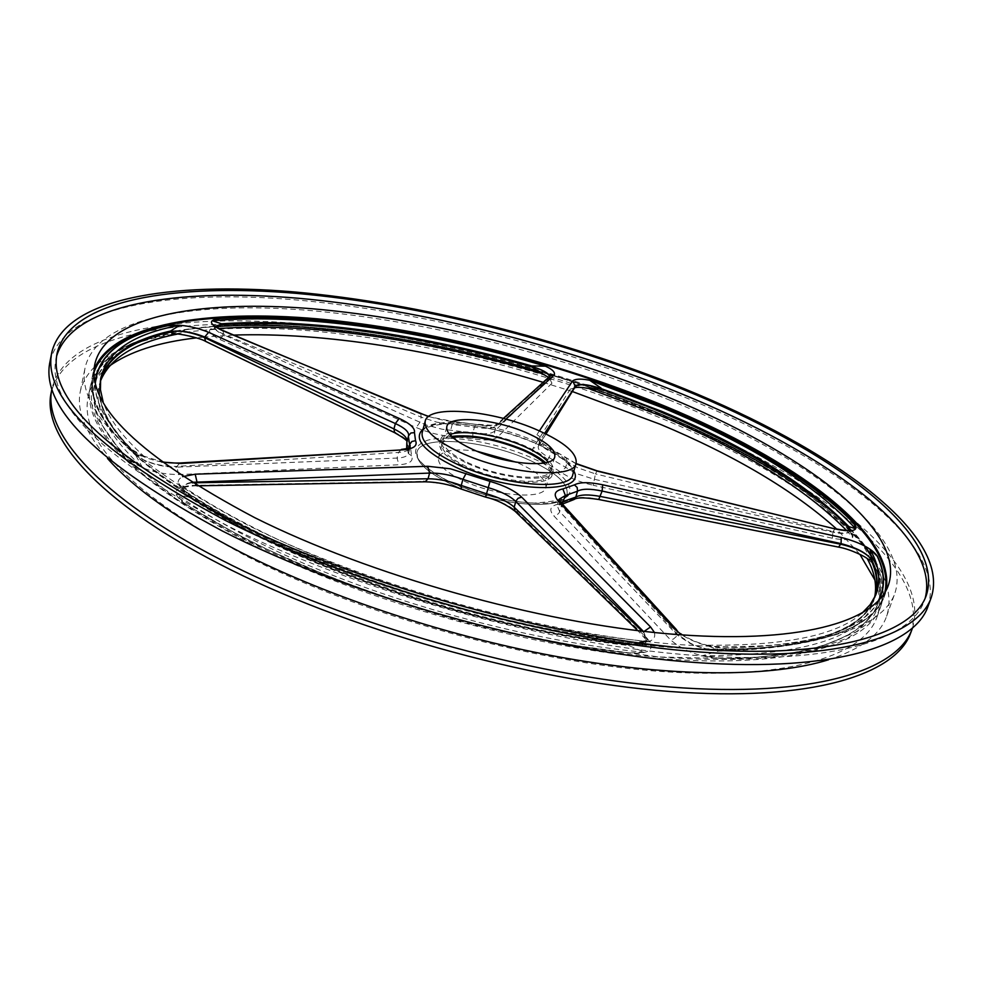 <?xml version="1.0" encoding="UTF-8"?>
<svg xmlns="http://www.w3.org/2000/svg" width="983" height="983" viewBox="0 0 983 983"><rect width="100%" height="100%" fill="white"/><g stroke="black" fill="none" stroke-linecap="round" stroke-linejoin="round"><path stroke-width="0.74" stroke-dasharray="4.92 3.69" d="M849.312 527.92L869.758 553.011C879.232 569.538 883.287 585.278 881.911 600.244L871.208 620.74L848.034 637.906L811.97 650.758L763.213 658.34C724.741 660.576 681.17 659.409 632.511 654.825C581.653 648.19 528.952 638.25 474.408 624.979C392.733 602.984 314.658 574.097 249.326 542.075C157.931 493.835 105.881 450.042 93.176 410.71C84.784 373.491 105.955 348.338 156.702 335.264M175.527 331.05C298.955 309.067 504.156 348.179 662.923 414.74C738.27 446.11 797.496 481.006 840.588 519.417M188.773 497.103L176.276 494.24L183.329 502.325C203.149 515.485 225.844 528.522 251.415 541.449C355.527 594.58 506.515 639.331 629.194 652.982L644.59 652.282L628.715 645.524C507.707 631.86 358.906 587.785 256.072 535.563C230.821 522.858 208.384 510.03 188.773 497.103L188.933 496.513C184.337 493.417 182.285 490.542 182.764 487.912C183.489 485.27 186.623 483.587 192.189 482.825M644.59 652.282C520.781 640.953 362.494 595.452 254.744 540.466C224.468 525.168 198.32 509.759 176.276 494.24M846.486 530.402L852.568 537.32L851.217 532.061C809.328 489.153 746.22 450.165 661.903 415.072L600.859 391.603L589.198 388.494M648.018 641.481C524.062 629.808 365.418 584.234 257.374 529.481C227.012 514.244 200.778 498.922 178.673 483.513L189.055 495.85C286.803 562.116 477.627 627.621 629.108 644.258L648.018 641.481L632.573 642.169C509.747 628.223 358.426 583.411 254.044 530.513C228.412 517.648 205.656 504.672 185.775 491.598L178.673 483.513M558.442 504.095C550.197 505.938 548.649 509.833 553.785 515.792L670.369 639.712C683.308 650.918 699.994 657.209 720.416 658.585C851.032 658.155 898.843 614.879 874.292 565.016C868.689 557.287 856.598 551.193 838.032 546.745L598.389 499.167C584.836 496.636 575.374 496.87 569.993 499.892L558.442 504.095L560.715 504.439L556.992 505.84L558.86 499.647L561.33 505.999L677.312 634.133L690.398 643.201C700.351 647.846 709.812 650.267 718.782 650.451C811.7 648.252 863.652 630.619 874.612 597.553L874.587 597.615C863.627 630.681 811.675 648.313 718.757 650.525C709.787 650.341 700.301 648.03 690.275 643.57L677.066 634.907L559.683 511.615L557.14 505.532L560.826 502.288M850.27 530.12L850.16 530.992C848.587 533.806 842.787 534.211 832.748 532.196L593.904 479.188L576.013 473.45L549.227 457.685C541.277 453.36 537.627 449.575 538.279 446.294L545.848 433.933M544.656 433.356L539.778 441.06C539.2 444.083 542.899 447.732 550.861 452.008L577.672 467.81L595.477 473.892L593.13 485.258L832.38 538.242C849.89 541.314 856.23 539.262 851.401 532.098C809.476 489.165 746.33 450.153 661.977 415.047L600.908 391.566C584.996 386.54 574.785 385.741 570.287 389.145L532.97 448.408C531.692 450.558 532.712 453.2 536.03 456.333L560.543 471.938C568.653 477.627 579.515 482.063 593.13 485.258M215.302 326.196L214.908 326.97C214.65 329.035 217.403 331.345 223.153 333.913L223.018 334.515C217.304 331.787 214.589 329.33 214.872 327.155L215.351 326.245M214.81 325.656L214.306 328.162L216.481 327.142M176.326 334.085L165.808 334.429C93.496 350.636 65.099 395.952 130.014 460.118L142.51 467.564C107.307 434.646 92.992 406.778 99.566 383.948L100.315 381.367C95.707 401.814 107.638 426.352 136.109 454.969L143.211 459.663C153.999 464.541 165.267 466.778 177.014 466.384L176.842 467.146C165.169 467.244 153.95 464.799 143.186 459.786L135.949 455.62C106.459 425.885 94.712 400.597 100.684 379.733L100.794 379.327M467.441 463.411C501.404 479.409 551.635 483.378 553.294 470.808C554.228 463.312 544.951 455.092 525.45 446.147C492.176 430.886 443.087 426.597 440.814 439.413C439.733 446.466 448.604 454.465 467.441 463.411M451.516 436.415C444.709 437.619 440.789 439.954 439.745 443.419C438.651 450.509 447.511 458.545 466.311 467.503C500.236 483.538 550.455 487.433 552.139 474.801C553.036 471.299 550.885 467.269 545.688 462.71M449.735 434.56L443.21 440.028C442.178 446.798 450.681 454.465 468.731 463.03C501.244 478.34 549.325 482.137 550.922 470.107L548.182 462.047M505.975 419.127L501.551 423.181C497.828 426.057 489.546 426.487 476.718 424.472L455.657 421.99L428.453 416.571M161.728 462.035C148.003 459.245 138.099 455.129 132.017 449.686C105.955 423.661 93.692 400.953 95.24 381.564M575.964 463.767L540.122 442.08C536.743 439.069 535.674 436.587 536.902 434.633L539.372 430.91M654.469 632.511C656.374 640.363 649.099 643.632 632.671 642.304C509.759 628.346 358.328 583.497 253.872 530.562C228.216 517.685 205.447 504.697 185.554 491.611C176.78 485.369 175.797 480.38 182.617 476.644M56.744 355.662L56.092 358.5C46.299 403.313 103.35 459.024 227.257 525.635C353.094 589.382 539.262 642.169 682.018 654.42C825.179 666.769 910.319 641.309 924.29 600.896L925.2 598.143M927.891 606.708C949.246 541.793 826.949 455.276 681.907 396.075C559.425 346.053 417.099 310.358 292.356 299.594C169.26 289.506 63.379 306.819 50.01 361.597M670.185 400.339C556.636 353.683 423.759 320.286 308.171 310.345C193.97 301.007 97.489 317.362 85.226 367.101C76.047 409.751 130.063 462.366 247.274 524.934C364.89 584.111 537.136 632.647 669.509 643.816C802.239 655.047 881.898 631.27 894.911 593.167C914.215 534.555 804.205 455.326 670.185 400.339M828.546 659.765C860.985 649.161 880.338 634.649 886.617 616.218C906.658 555.641 797.668 474.961 664.287 419.52C551.291 372.483 418.807 339.319 303.415 330.239C189.412 321.76 92.967 339.663 80.373 391.111C76.207 410.12 85.238 432.569 107.491 458.447M912.347 628.407C933.457 562.497 815.079 476.079 673.281 417.333C553.368 367.617 413.573 332.684 291.005 323.002C170.01 313.995 66.082 332.721 52.062 388.211M910.811 632.585C932.756 566.319 814.342 479.36 672.335 420.417C552.348 370.566 412.393 335.645 289.752 326.172C168.683 317.362 64.767 336.53 51.202 392.586M109.125 366.229C97.772 374.756 90.78 385.004 88.163 396.985C78.849 440.617 131.341 493.54 245.639 555.739C359.938 614.289 527.146 661.326 656.091 671.131C785.38 680.998 863.664 656.091 876.922 617.213C880.891 605.602 880.215 593.216 874.919 580.044M859.867 554.326L836.68 529.063M529.837 460.339C485.663 439.917 420.294 434.474 417.001 452.131C415.465 461.727 427.15 472.553 452.069 484.619C497.447 506.38 564.844 511.234 567.068 494.031C568.371 483.624 555.96 472.393 529.837 460.339M452.659 437.472C446.589 438.664 443.087 440.851 442.129 444.033C441.084 450.841 449.575 458.533 467.601 467.109C500.089 482.456 548.145 486.192 549.767 474.089C550.603 470.882 548.735 467.183 544.164 463.018M476.902 451.222C454.662 448.273 441.859 450.386 438.492 457.587C437.41 464.529 445.84 472.319 463.804 480.957C496.169 496.39 544.164 499.917 545.872 487.568C546.831 480.208 538.02 472.221 519.442 463.583L516.308 462.231M395.522 432.778L206.59 341.519C191.476 335.105 177.837 332.721 165.648 334.367C93.287 350.575 64.853 395.916 129.793 460.118C141.847 469.419 158.165 474.248 178.746 474.58L398.951 464.762C409.555 464.05 413.757 461.064 411.558 455.829L410.513 447.584C411.373 443.136 406.384 438.209 395.522 432.778M541.338 373.184L530.881 369.264C421.216 337.734 305.394 320.691 217.39 326.909C206.147 328.617 206.983 332.807 219.885 339.479L416.214 427.519C427.974 432.606 439.806 435.58 451.75 436.452L472.774 438.86C485.577 440.802 493.896 440.163 497.717 436.944L551.893 383.272C553.613 378.971 546.609 374.277 530.906 369.215C421.252 337.783 305.467 320.753 217.513 326.97L214.65 327.978M446.27 484.189L423.747 481.375L192.68 485.381C174.237 486.855 171.067 492.52 183.145 502.35C202.965 515.51 225.672 528.559 251.267 541.498C355.428 594.666 506.528 639.454 629.28 653.105C650.144 654.174 656.054 649.198 647.011 638.2L517.377 512.29C510.607 506.147 500.04 500.998 485.676 496.857L446.27 484.189M647.011 638.2L644.541 637.193L643.681 632.696L647.207 640.511C645.499 644.479 639.392 645.942 628.887 644.909C507.879 631.233 359.078 587.158 256.244 534.949C230.98 522.256 208.543 509.44 188.933 496.513L188.957 496.44C208.568 509.366 231.005 522.182 256.256 534.875C359.102 587.084 507.904 631.16 628.911 644.836C639.417 645.868 645.548 644.283 647.33 640.117L643.3 631.295M142.51 467.564L135.949 455.62M549.583 376.477L549.092 378.136L494.547 431.205C491.205 433.995 483.968 434.535 472.86 432.839L442.067 429.215L426.081 424.963L223.571 334.773L219.885 339.479M849.484 530.267L852.568 537.32M835.157 528.707L832.97 531.57C842.91 533.806 848.661 533.585 850.209 530.881L850.098 532.073M875.263 595.563L875.14 595.968C865.863 630.336 813.666 648.731 718.585 651.115L702.181 655.772L720.281 658.463C850.823 658.032 898.634 614.805 874.096 564.967L867.829 559.094M878.2 601.031C862.804 630.595 811.319 646.224 723.746 647.944L705.659 645.155L718.991 649.898C807.289 648.03 858.589 631.934 872.892 601.608L874.784 597.173M878.851 600.355C863.996 630.386 812.351 646.298 723.906 648.08C709.357 647.49 695.3 643.103 681.735 634.907M191.415 482.334C186.365 483.317 183.502 485.098 182.813 487.679C182.31 490.419 184.349 493.331 188.957 496.44L189.055 495.85M100.364 380.949L99.688 385.729C97.747 405.229 109.912 428.121 136.207 454.404L144.784 457.021L132.263 449.698C106.594 424.091 94.319 401.691 95.449 382.485M548.526 377.435L549.595 378.578L549.755 376.329M850.221 530.832L850.307 530.107M572.413 391.541L543.12 382.338M233.831 335.08L204.734 336.972M203.456 337.108L196.526 337.869M179.766 463.005L177.014 466.384L398.508 452.475C405.34 451.959 409.198 450.3 410.071 447.498L408.498 453.458C407.638 456.21 403.816 457.746 397.034 458.078L176.842 467.146L178.746 474.58M407.245 448.543L408.473 453.814L408.67 448.076M410.513 447.584L408.191 446.196L406.937 443.874L408.596 435.702L406.839 442.313M222.76 330.435L223.719 334.146L421.216 417.173L436.685 422.137L452.192 424.558L450.656 430.259L451.75 436.452M455.657 421.99L454.797 421.633L452.192 424.558L474.408 427.175C485.541 428.907 492.729 428.527 495.985 426.044L494.461 433.208L495.579 435.518L497.717 436.944M144.784 457.021C122.42 436.821 108.523 418.34 103.08 401.592M861.772 613.429C836.496 635.46 784.459 646.04 705.659 645.155M874.661 597.431L873.912 600.158C863.897 636.812 806.65 655.354 702.181 655.772M587.527 388.076L588.141 388.285M210.423 329.28L218.779 328.555M542.419 373.687L543.169 373.909M662.616 414.838C508.616 350.906 314.965 312.877 189.043 329.219L142.117 340.265L108.708 358.611L92.341 384.365L96.457 417.124L123.723 455.768L175.293 498.32L249.952 541.879L343.509 582.894C413.241 607.826 484.459 627.879 557.177 643.029L658.966 656.976L746.232 658.954L813.433 649.763L857.876 631.209L879.404 605.589L879.699 575.252L861.415 542.333C841.239 519.724 814.588 497.41 781.46 475.403C745.581 453.925 705.966 433.736 662.616 414.838M529.849 460.314C555.96 472.368 568.371 483.599 567.08 494.019C564.844 511.209 497.447 506.356 452.069 484.594C427.15 472.528 415.465 461.703 417.013 452.119C420.306 434.449 485.663 439.905 529.849 460.314M451.394 482.678C487.949 499.708 540.699 508.064 560.691 500.421C581.248 493.036 566.257 473.044 531.594 457.795C497.189 442.436 449.796 434.24 427.593 440.212C405.746 448.752 413.683 462.919 451.394 482.678M423.132 428.993C437.877 417.529 495.825 425.283 535.735 443.308C556.55 452.635 569.243 461.887 573.826 471.066M572.794 474.568C573.998 464.443 561.477 453.409 535.231 441.453C490.824 421.216 425.356 415.354 422.199 432.52C424.484 431.512 417.75 427.691 443.702 423.906C471.951 423.231 502.522 429.694 535.416 443.296C567.633 457.169 576.382 472.983 572.794 474.568M886.113 590.267L884.54 595.907C871.712 633.605 793.613 657.197 663.98 646.482C534.703 635.817 366.671 588.571 251.636 530.587C136.6 469.051 83.616 417.124 92.672 374.806L94.245 369.178M94.184 371.881C81.024 409.96 133.418 471.938 251.955 531.164C368.625 590.009 539.802 637.611 669.57 647.305C799.707 657.086 875.448 631.676 884.774 592.614M708.632 645.598C694.993 642.341 684.315 637.058 676.599 629.771L677.312 634.133L676.23 636.603L673.306 639.134L670.369 639.712M564.77 457.439L566.269 457.943L567.24 461.973L565.581 467.687L560.543 471.938M136.207 454.404L136.096 455.043C107.626 426.425 95.695 401.887 100.303 381.429L100.34 381.244M214.626 326.467C143.371 331.148 101.974 350.894 90.461 385.692C81.282 428.649 134.02 481.068 248.687 542.935C363.366 601.191 530.992 648.338 660.109 658.585C789.57 668.882 867.756 644.639 880.805 606.351C885.339 592.86 883.533 578.323 875.386 562.768M864.708 545.995C829.713 499.892 752.609 452.708 662.984 415.195C519.97 355.342 341.052 317.742 215.13 326.43M629.108 644.258L628.715 645.524M195.642 484.988L193.983 485.885L192.68 485.381M206.59 341.519L205.582 341.371M551.893 383.272L549.251 377.57L495.985 426.044L497.214 424.042L491.525 425.295L476.313 424.189L474.408 427.175L472.86 432.839L472.774 438.86M832.38 538.242L832.97 531.57L595.477 473.892L597.123 470.845M574.699 387.867L570.287 389.145M718.991 649.898L718.585 651.115M644.123 631.381L643.681 632.696L642.083 631.147M401.371 449.415L398.508 452.475L397.034 458.078L398.951 464.762M420.65 413.45L421.216 417.173L419.815 422.457L416.214 427.519M536.902 434.633L539.077 436.047L540.195 438.344L538.623 445.52L538.143 446.601L532.97 448.408M549.251 448.027L550.161 448.174L550.861 452.008L549.227 457.685L545.098 462.428M560.568 502.018L561.33 505.999L559.266 512.647L556.919 515.08L553.785 515.792M411.558 455.829L408.338 453.47L406.679 448.69M562.448 504.07L560.715 504.439L562.165 503.763M501.551 423.181L497.214 424.042L503.382 418.426M476.718 424.472L454.797 421.633C447.769 421.289 439.057 419.544 428.662 416.411M567.068 494.031L567.08 494.019C569.661 498.234 558.774 501.256 534.445 503.099C507.117 501.649 479.581 494.842 451.824 482.69C426.18 471.435 415.625 456.333 417.517 456.849L417.001 452.131M888.46 584.971L884.54 595.907C871.368 634.121 793.17 657.553 663.685 646.912C534.506 636.296 366.684 589.1 251.759 531.152C136.748 469.739 83.715 417.628 92.672 374.806L94.995 363.427M552.139 474.801L553.294 470.808M550.922 470.107L554.793 456.763M924.29 600.896L926.281 595.452M80.373 391.111L85.226 367.101M876.922 617.213L880.805 606.351C887.87 581.973 877.217 555.628 848.845 527.343M545.872 487.568L549.767 474.089M215.437 326.049C341.273 317.386 520.044 354.961 662.972 414.752C737.176 445.643 795.849 480.011 839.003 517.869M214.183 326.147L175.183 331.062M158.632 334.687C119.766 344.185 97.034 361.191 90.461 385.692L88.163 396.985M642.046 641.739L647.404 639.958L647.158 640.842L637.807 630.644M197.018 485.835L193.983 485.885C185.885 486.72 182.088 487.531 182.58 488.33L182.838 487.359L183.526 488.514M872.892 601.608L874.587 597.615M99.688 385.729L100.303 381.429M142.854 455.817L161.04 461.519M438.492 457.587L442.129 444.033M886.617 616.218L894.911 593.167M56.092 358.5L57.211 352.811M443.21 440.028L446.81 426.61M439.745 443.419L440.814 439.413M576.038 463.521L550.161 448.174C544.226 445.655 539.237 440.163 539.814 440.347L538.143 446.601L545.983 433.995M99.996 383.1L100.635 378.75M873.985 599.212L875.693 595.157M875.14 595.968L873.912 600.158M100.684 379.733L99.566 383.948"/><path stroke-width="1.47" d="M156.702 335.264L175.527 331.05M588.141 388.285L660.293 415.6C743.037 450.067 805.102 488.342 846.486 530.402M601.055 388.052L589.788 380.323L662.689 407.773C750.754 444.255 815.042 484.57 855.566 528.719L848.845 526.593C807.498 484.398 745.065 445.95 661.547 411.263L600.932 388.482C587.65 384.255 579.184 383.419 575.522 385.963L544.656 433.356M215.351 326.245L221.445 324.316C308.293 318.295 422.973 335.24 531.594 366.413C542.002 369.62 547.998 372.975 549.583 376.477M549.755 376.329C548.489 373.036 542.444 369.706 531.606 366.364C422.985 335.191 308.306 318.246 221.458 324.255L215.302 326.196M545.688 462.71C540.576 458.324 533.462 454.097 524.344 450.042C496.747 438.688 472.467 434.154 451.516 436.415M472.491 449.329C505.115 464.541 553.257 468.559 554.793 456.763C555.653 449.723 546.72 441.945 527.994 433.442C495.997 418.893 448.899 414.593 446.81 426.61C445.815 433.245 454.379 440.814 472.491 449.329M548.182 462.047C543.611 456.751 535.649 451.566 524.283 446.491C499.339 435.223 463.632 429.399 449.735 434.56M538.365 430.468C493.835 410.329 428.293 404.234 425.221 421.105C423.796 430.271 435.641 440.789 460.769 452.684C506.528 474.138 574.133 479.679 576.124 463.239C577.279 453.286 564.684 442.362 538.365 430.468M428.453 416.571L221.937 330.362C208.924 324.058 208.04 320.114 219.27 318.517C307.298 312.729 423.231 330.018 533.056 361.535C548.809 366.573 555.886 371.046 554.265 374.978L505.975 419.127M95.24 381.564C99.05 353.954 123.145 335.314 167.528 325.668C179.742 324.058 193.442 326.27 208.642 332.315L399.245 418.451C410.206 423.562 415.268 428.293 414.457 432.618L415.551 440.691C417.787 445.864 413.56 448.912 402.858 449.833L181.216 463.484L161.728 462.035M539.372 430.91L572.684 380.851C577.107 377.816 587.269 378.824 603.169 383.874L664.361 407.294C748.874 442.289 812.204 481.056 854.35 523.607C859.216 530.685 852.949 532.491 835.55 529.038L597.345 471.127L575.964 463.767M182.617 476.644L195.199 474.199L427.777 466.274L450.447 468.793L490.001 481.375C504.377 485.541 514.945 490.812 521.703 497.165L650.574 626.957L654.469 632.511M254.72 517.66C370.124 575.35 538.586 622.706 668.035 633.814C797.84 644.971 875.841 622.067 888.46 584.971C907.1 528.301 799.867 451.172 668.465 397.329C557.029 351.607 426.462 318.738 313.11 308.834C201.097 299.496 106.914 315.285 94.995 363.427C86.062 405.057 139.303 456.468 254.72 517.66M228.781 519.122C354.826 582.698 541.24 635.546 684.094 648.043C827.354 660.625 912.421 635.534 926.281 595.452C946.998 532.368 826.15 447.572 682.485 389.194C561.109 339.835 420.048 304.386 296.583 293.376C174.753 283.03 70.272 299.545 57.211 352.811C47.479 397.267 104.677 452.696 228.781 519.122M925.2 598.143C941.567 534.678 822.538 451.344 681.121 393.642C560.949 344.628 421.412 309.436 298.758 298.291C177.677 287.822 73.16 303.673 56.744 355.662M51.853 352.16L50.01 361.597C40.057 407.085 97.526 463.571 222.428 531.041C349.543 595.735 538.008 649.247 682.546 661.498C827.489 673.846 913.637 647.785 927.891 606.708L931.196 597.676C952.232 533.622 829.492 447.72 684.193 388.703C561.465 338.852 418.991 303.059 294.163 291.926C170.993 281.47 65.087 298.119 51.853 352.16C42.011 397.046 99.713 453.065 224.96 520.216C352.418 584.639 541.289 638.237 685.987 650.893C831.102 663.648 917.151 638.213 931.196 597.676M107.491 458.447C134.167 488.809 178.599 520.081 240.786 552.262C330.632 598.008 452.905 638.176 565.397 658.106C677.926 677.901 773.695 676.894 828.546 659.765M52.062 388.211L51.976 388.666C42.183 430.824 97.759 496.648 220.511 559.56C344.8 623.886 528.879 676.095 670.517 687.043C812.548 698.077 897.639 670.799 912.187 628.837L912.347 628.407M51.976 388.666L51.202 392.586C41.36 434.965 96.838 501.023 219.467 564.045C343.608 628.469 527.527 680.641 669.104 691.43C811.061 702.292 896.189 674.768 910.811 632.585L912.187 628.837M874.919 580.044L859.867 554.326M836.68 529.063C793.736 490.505 734.915 455.571 660.195 424.263L572.413 391.541M544.164 463.018C539.274 458.656 532.27 454.441 523.189 450.386C496.194 439.327 472.688 435.014 452.659 437.472M589.788 380.323L603.12 383.911L664.275 407.318C748.751 442.289 812.044 481.043 854.141 523.57L855.566 528.719M840.588 519.417L849.312 527.92M192.189 482.825L428.06 478.77C438.381 478.819 449.44 481.043 461.236 485.442L486.548 493.785C499.081 497.41 508.297 501.871 514.183 507.179L642.083 631.147M100.794 379.327L101.409 377.288C109.961 355.563 132.926 340.487 170.292 332.07L176.326 334.085C177.419 333.225 200.053 337.796 205.582 341.371L204.587 337.636L393.962 428.932C402.883 433.38 407.257 437.484 407.122 441.22M170.292 332.07L170.428 331.541C130.334 340.523 106.963 357.099 100.34 381.232C106.987 357.124 130.358 340.585 170.415 331.59C180.565 330.239 191.955 332.254 204.587 337.636L204.734 336.997C192.041 331.971 180.614 330.153 170.428 331.541L170.514 331.05C130.26 340.057 106.877 356.694 100.364 380.949M216.481 327.142L221.322 324.771C308.183 318.725 422.85 335.658 531.471 366.831L548.526 377.435M574.699 387.867C576.271 387.019 581.1 387.228 589.198 388.482L600.797 388.949C705.769 425.885 801.256 476.485 848.501 527.576L849.484 530.267M848.501 527.576L850.27 530.12M572.684 380.851L575.362 386.528C579.098 383.665 587.613 384.341 600.908 388.531C705.892 425.455 801.391 476.042 848.636 527.109L848.661 527.048C807.326 484.84 744.905 446.393 661.399 411.693L600.797 388.949M874.784 597.173C878.839 585.29 877.696 572.536 871.368 558.897L871.171 559.376C866.539 552.938 856.512 547.691 841.079 543.624L838.548 547.113C850.27 549.03 866.256 557.066 867.829 559.094L871.012 559.929C876.455 571.737 878.052 582.931 875.792 593.486L875.263 595.563M681.735 634.907L673.957 628.542L558.16 500.826C553.06 494.682 554.633 490.714 562.878 488.92L574.416 484.889C579.761 481.989 589.186 481.965 602.69 484.791L841.251 537.443L841.079 543.624L602.124 491.058C590.365 488.588 582.169 488.625 577.537 491.181L575.792 497.103C580.449 494.486 588.682 494.277 600.502 496.476L840.846 544.263C856.39 547.961 866.49 553.024 871.147 559.438L871.012 559.929M871.368 558.897L870.078 549.337L877.192 556.157C884.933 572.438 885.278 587.392 878.2 601.031M841.251 537.443C859.744 542.272 871.798 548.526 877.414 556.218L877.192 556.157M643.3 631.295L515.805 501.49C509.968 495.911 500.789 491.303 488.268 487.666L462.919 479.323C451.074 474.949 439.966 472.872 429.583 473.081L191.415 482.334M95.449 382.485C98.755 354.408 122.85 335.498 167.7 325.742L179.619 325.312L170.514 331.05M533.044 361.584L545.368 366.168L531.729 365.934C423.095 334.748 308.404 317.792 221.544 323.788L212.316 320.765L219.418 318.59C307.396 312.815 423.268 330.079 533.044 361.584L533.056 361.535M850.307 530.107L848.845 526.593M516.308 462.231L476.902 451.222M543.12 382.338C436.882 350.44 323.849 332.045 233.831 335.08M408.596 435.666C409.088 431.918 404.677 427.888 395.363 423.538L204.734 336.997L203.456 337.108M196.526 337.869C158.435 342.231 129.301 351.681 109.125 366.229M410.12 447.29L409.616 444.463L408.67 448.076M574.416 484.889L577.181 487.47L577.537 491.181L565.385 495.53L558.958 499.376M560.826 502.288L575.792 497.103L574.023 499.524L562.448 504.07M212.316 320.765C303.501 312.582 428.686 331.357 545.368 366.168M103.08 401.592L100.438 389.747L100.635 378.75C106.729 351.73 133.061 333.925 179.619 325.312M870.078 549.337C879.343 565.839 881.223 581.113 875.693 595.157L870.164 604.656L861.772 613.429M867.264 558.676C874.686 572.413 877.131 585.389 874.587 597.578M218.779 328.555C309.043 321.773 429.632 340.093 542.419 373.687M100.327 381.404C109.764 358.033 135.371 342.281 177.173 334.134M573.826 471.066C587.355 494.351 509.968 492.999 455.62 467.158C423.55 451.32 412.713 438.602 423.132 428.993M425.221 421.105L422.199 432.52C420.724 441.846 432.52 452.475 457.562 464.431C503.185 485.995 570.718 491.291 572.794 474.568L576.124 463.239M94.245 369.178C112.64 323.579 207.008 309.19 317.497 318.848C429.239 329.084 556.673 361.449 665.663 406.458C792.495 458.84 896.41 533.019 886.113 590.267M884.774 592.614C898.057 535.293 793.379 459.946 665.27 407.036C555.702 361.781 427.421 329.317 315.322 319.377C204.501 310.014 110.366 325.152 94.184 371.881M221.544 323.788L221.322 324.771M875.386 562.768L864.708 545.995M195.199 474.199L196.944 481.744L195.642 484.988M531.471 366.831L531.729 365.934M545.848 433.933L575.362 386.528L545.983 433.995M871.147 559.438C877.414 572.966 878.581 585.622 874.661 597.431C878.605 585.61 877.45 572.929 871.171 559.376L871.147 559.438M877.414 556.218C885.019 572.18 885.499 586.9 878.851 600.355M558.16 500.826L560.568 502.018L676.599 629.771L673.957 628.542M650.574 626.957L644.123 631.381M204.734 336.997L208.642 332.315M181.216 463.484L179.766 463.005C171.927 463.14 165.685 462.649 161.04 461.519M554.265 374.978L550.369 375.764L503.382 418.426M214.81 325.656L221.937 330.362M835.55 529.038L597.123 470.845L576.038 463.521M415.551 440.691L411.852 441.478L409.616 444.463L408.387 436.403L406.839 442.313L407.245 448.543M408.387 436.403L408.621 435.616L408.387 436.403M399.245 418.451L395.363 423.538L393.962 428.932L394.613 432.692L205.582 341.371M602.69 484.791L602.124 491.058L598.721 499.499C584.971 497.373 576.751 497.373 574.035 499.511M562.878 488.92L565.385 495.53L562.165 503.763M521.703 497.165L518.09 498.27L515.977 500.961L514.183 507.179L515.092 511.295C506.061 504.304 496.231 499.585 485.614 497.115L490.001 481.375M466.065 473.499L462.919 479.323L461.236 485.442L461.26 489.079C449.452 484.459 437.398 482.039 425.123 481.817L423.747 481.375M427.777 466.274L429.583 473.081L428.06 478.77L425.123 481.817L197.018 485.835M517.377 512.29L515.092 511.295L637.807 630.644M395.522 432.778L394.613 432.692C403.374 437.644 407.478 440.691 406.962 441.822M569.993 499.892L574.023 499.524M414.457 432.618L410.882 432.999L408.621 435.616M402.858 449.833L179.766 463.005M222.76 330.435L419.925 413.425M839.003 517.869L848.845 527.343M215.437 326.049L214.183 326.147M175.183 331.062L158.632 334.687M101.409 377.288L100.34 381.244M875.792 593.486L874.661 597.431M850.221 530.832L850.909 529.898C849.877 530.943 844.63 530.55 835.157 528.707M485.614 497.115L461.26 489.079M406.679 448.69L406.839 442.313M838.548 547.113L598.721 499.499M560.568 502.018L558.86 499.647M410.071 447.498L410.194 447.204C410.095 447.953 407.146 448.69 401.371 449.415M428.662 416.411L420.638 413.45"/></g></svg>
